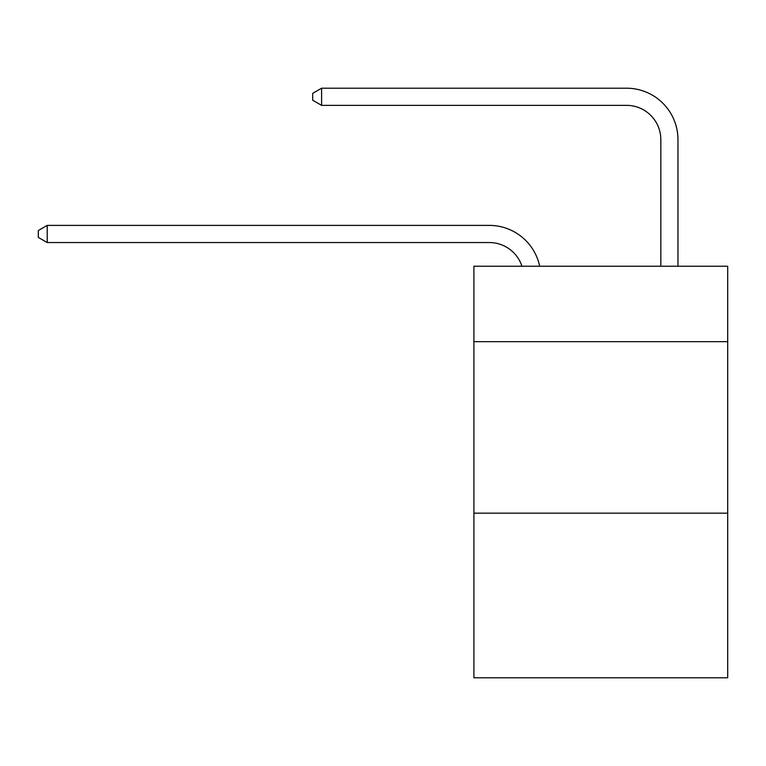 <?xml version="1.0" encoding="UTF-8"?>
<svg xmlns="http://www.w3.org/2000/svg" width="766" height="766" viewBox="0 0 766 766"><rect width="100%" height="100%" fill="white"/><g stroke="black" fill="none" stroke-linecap="round" stroke-linejoin="round"><path stroke-width="1.15" d="M727.7 341.674L727.7 266.214L473.895 266.214L473.895 341.674L727.7 341.674L727.7 677.795L473.895 677.795L473.895 341.674M727.7 513.163L473.895 513.163M489.321 242.544A34.298 34.298 -55.3 0 1 521.933 266.214A34.298 34.298 -34.3 0 0 489.321 242.544L47.214 242.544L38.3 237.403L38.3 230.547L47.214 225.395L489.321 225.395A51.446 51.446 124.7 0 1 539.666 266.214M660.819 266.214L660.819 139.651A34.298 34.298 67.9 0 0 626.521 105.354L321.605 105.354L312.691 100.212L312.691 93.347L321.605 88.205L626.521 88.205A51.446 51.446 60 0 1 677.967 139.651L677.967 266.214M47.214 242.544L47.214 225.395L489.321 225.395M660.819 139.651A34.298 34.298 -120 0 0 626.521 105.354A34.298 34.298 -120 0 1 660.819 139.651A34.298 34.298 -120 0 0 626.521 105.354A34.298 34.298 -120 0 1 660.819 139.651A34.298 34.298 -120 0 0 626.521 105.354A34.298 34.298 -120 0 1 660.819 139.651A34.298 34.298 -120 0 0 626.521 105.354A34.298 34.298 -120 0 1 660.819 139.651A34.298 34.298 -120 0 0 626.521 105.354A34.298 34.298 -120 0 1 660.819 139.651A34.298 34.298 -120 0 0 626.521 105.354A34.298 34.298 -120 0 1 660.819 139.651A34.298 34.298 -120 0 0 626.521 105.354A34.298 34.298 -120 0 1 660.819 139.651A34.298 34.298 -120 0 0 626.521 105.354A34.298 34.298 -120 0 1 660.819 139.651A34.298 34.298 -120 0 0 626.521 105.354A34.298 34.298 -120 0 1 660.819 139.651A34.298 34.298 -120 0 0 626.521 105.354A34.298 34.298 -120 0 1 660.819 139.651A34.298 34.298 -120 0 0 626.521 105.354A34.298 34.298 -120 0 1 660.819 139.651A34.298 34.298 -120 0 0 626.521 105.354A34.298 34.298 -120 0 1 660.819 139.651A34.298 34.298 -120 0 0 626.521 105.354A34.298 34.298 -120 0 1 660.819 139.651A34.298 34.298 -120 0 0 626.521 105.354A34.298 34.298 -120 0 1 660.819 139.651A34.298 34.298 -120 0 0 626.521 105.354A34.298 34.298 -120 0 1 660.819 139.651A34.298 34.298 -120 0 0 626.521 105.354A34.298 34.298 -120 0 1 660.819 139.651A34.298 34.298 -120 0 0 626.521 105.354A34.298 34.298 -120 0 1 660.819 139.651A34.298 34.298 -120 0 0 626.521 105.354A34.298 34.298 -120 0 1 660.819 139.651A34.298 34.298 -120 0 0 626.521 105.354A34.298 34.298 -120 0 1 660.819 139.651A34.298 34.298 -120 0 0 626.521 105.354A34.298 34.298 -120 0 1 660.819 139.651A34.298 34.298 -120 0 0 626.521 105.354A34.298 34.298 -120 0 1 660.819 139.651M321.605 88.205L321.605 105.354"/></g></svg>
